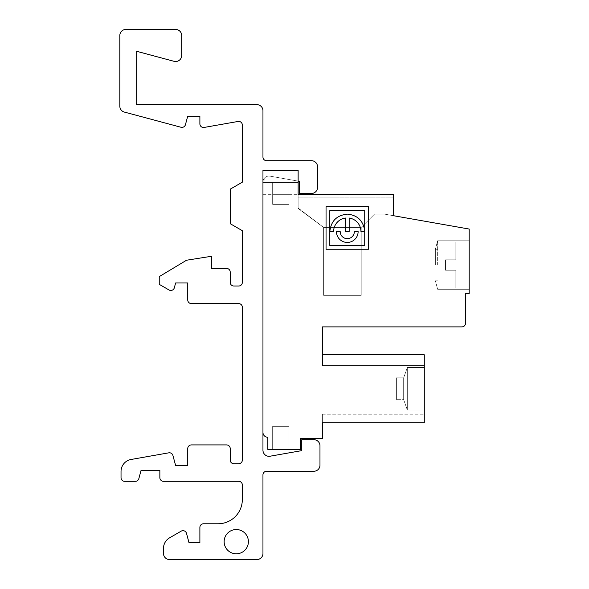 <?xml version="1.0" encoding="UTF-8"?>
<svg xmlns="http://www.w3.org/2000/svg" width="589" height="589" viewBox="0 0 589 589"><rect width="100%" height="100%" fill="white"/><g stroke="black" fill="none" stroke-linecap="round" stroke-linejoin="round"><path stroke-width="0.44" stroke-dasharray="2.94 2.21" d="M469.175 265.028L469.175 240.761L469.175 265.028M437.642 265.028L437.642 240.761L437.642 265.028M435.367 265.028L435.367 249.257L435.367 265.028M256.892 559.55L169.558 559.55A6.067 6.067 0 0 1 163.492 553.483A6.067 6.067 0 0 0 169.558 559.55L256.892 559.55A6.067 6.067 0 0 0 262.959 553.483A6.067 6.067 0 0 1 256.892 559.55A6.067 6.067 0 0 0 262.959 553.483L262.959 474.881A3.637 3.637 0 0 1 266.603 471.244L313.908 471.244A6.067 6.067 0 0 0 319.974 465.177L319.974 445.77A6.067 6.067 0 0 0 313.908 439.703L301.782 439.703L301.782 450.622L270.079 456.21A6.067 6.067 0 0 1 262.974 450.622L262.959 432.422A4.852 4.852 0 0 0 267.811 437.274L267.811 449.407L300.567 449.407L300.567 438.488L322.397 438.488L322.397 422.718L424.294 422.718L322.397 422.718L322.397 414.229L322.397 422.718L322.397 414.229L322.397 422.718L322.397 414.229L322.397 422.718L322.397 414.229L322.397 422.718L322.397 414.229L322.397 422.718L322.397 414.229L322.397 422.718L322.397 414.229L322.397 422.718L322.397 414.229L322.397 422.718L424.294 422.718L322.397 422.718L424.294 422.718L424.294 414.229L424.294 422.718L322.397 422.718L424.294 422.718L424.294 414.229L424.294 422.718L322.397 422.718L424.294 422.718L322.397 422.718L424.294 422.718L424.294 414.229L424.294 422.718L424.294 414.229L424.294 422.718L424.294 414.229L424.294 422.718L424.294 414.229L424.294 422.718L424.294 414.229L424.294 422.718L424.294 414.229L424.294 422.718L322.397 422.718L424.294 422.718L322.397 422.718L424.294 422.718L322.397 422.718L424.294 422.718L424.294 365.71L322.397 365.71L322.397 326.888L461.901 326.888A3.637 3.637 0 0 0 465.538 323.251L465.538 293.528L469.175 293.528L469.175 229.047L393.364 215.684L393.364 194.664L393.364 197.094L393.364 194.664L298.137 194.664L393.364 194.664L393.364 197.094L393.364 194.664L393.364 197.094L393.364 194.664L393.364 197.094L393.364 194.664L298.137 194.664L298.137 197.094L298.137 194.664L393.364 194.664L393.364 197.094L393.364 194.664L393.364 197.094L393.364 194.664L298.137 194.664L393.364 194.664L393.364 215.684L393.364 208.013L298.137 208.013L298.137 194.664L393.364 194.664L393.364 197.094L393.364 194.664L298.137 194.664L298.137 208.462L298.137 194.664L298.137 208.462L298.137 194.664L393.364 194.664L298.137 194.664L298.137 208.462L298.137 197.094L298.137 208.462L323.611 227.42L361.219 227.42L374.56 214.079L361.219 227.42L374.56 214.079L361.219 227.42L361.219 295.354L361.219 227.42L374.56 214.079L384.256 214.079L374.56 214.079L361.219 227.42L374.56 214.079L361.219 227.42L361.219 295.354L323.611 295.354L323.611 227.42L323.611 295.354L323.611 227.42L298.137 208.462L298.137 170.405L298.137 194.664L298.137 170.405L298.137 181.11L298.137 170.405L262.959 170.405L262.959 432.422L262.959 170.405L262.959 182.538L298.137 182.538L298.137 170.405L262.959 170.405L262.959 182.538L298.137 182.538L298.137 181.11L299.352 181.324L299.352 193.457L311.485 193.457A6.067 6.067 0 0 0 317.545 187.39L317.545 166.768A6.067 6.067 0 0 0 311.485 160.701L266.603 160.701A3.637 3.637 0 0 1 262.959 157.064L262.959 110.725L262.959 157.064A3.637 3.637 0 0 0 266.603 160.701M169.558 559.55A6.067 6.067 0 0 1 163.492 553.483L163.492 548.359A12.133 12.133 0 0 1 169.558 537.853L181.162 531.153A3.637 3.637 0 0 1 186.499 533.362L188.966 542.565L199.885 542.565L199.885 527.405A3.637 3.637 0 0 1 203.522 523.768L218.077 523.768A24.259 24.259 0 0 0 242.337 499.501L242.337 484.946A3.637 3.637 0 0 0 238.7 481.309L163.492 481.309A3.637 3.637 0 0 1 159.855 477.672L159.855 470.39L141.051 470.39L138.849 478.614A3.637 3.637 0 0 1 135.33 481.309L124.677 481.309A3.637 3.637 0 0 1 121.032 477.672A3.637 3.637 0 0 0 124.677 481.309A3.637 3.637 0 0 1 121.032 477.672L121.032 471.428A12.133 12.133 0 0 1 131.06 459.479A12.133 12.133 0 0 0 121.032 471.428A12.133 12.133 0 0 1 131.06 459.479L168.778 452.831A3.637 3.637 0 0 1 172.923 455.474L175.625 465.538L187.751 465.538L187.751 448.553A3.637 3.637 0 0 1 191.388 444.916A3.637 3.637 0 0 0 187.751 448.553A3.637 3.637 0 0 1 191.388 444.916L226.566 444.916A3.637 3.637 0 0 1 230.211 448.553L230.211 460.083A3.637 3.637 0 0 0 233.848 463.72L238.7 463.72A3.637 3.637 0 0 0 242.337 460.083L242.337 307.237A3.637 3.637 0 0 0 238.7 303.6L191.388 303.6A3.637 3.637 0 0 1 187.751 299.956L187.751 282.978L175.625 282.978L174.337 287.763A3.637 3.637 0 0 1 169.006 289.972L159.244 284.34L159.244 276.624L186.536 260.228L211.407 256.289L211.407 268.422L226.566 268.422A3.637 3.637 0 0 1 230.211 272.059A3.637 3.637 0 0 0 226.566 268.422A3.637 3.637 0 0 1 230.211 272.059L230.211 282.367A3.637 3.637 0 0 0 233.848 286.011L238.7 286.011A3.637 3.637 0 0 0 242.337 282.367L242.337 230.697L230.211 223.687L230.211 189.172L230.211 223.687L230.211 189.172L242.337 182.17L242.337 125.045A3.637 3.637 0 0 0 238.066 121.459L204.155 127.438A3.637 3.637 0 0 1 199.885 123.852L199.885 116.18L187.722 116.18L185.447 124.677A3.637 3.637 0 0 1 180.985 127.253L124.316 112.065A6.067 6.067 0 0 1 119.825 106.204L119.825 35.517A6.067 6.067 0 0 1 125.884 29.45A6.067 6.067 0 0 0 119.825 35.517A6.067 6.067 0 0 1 125.884 29.45L175.625 29.45A6.067 6.067 0 0 1 181.684 35.517L181.684 55.454A6.067 6.067 0 0 1 174.049 61.315L136.199 51.169L136.199 104.658L256.892 104.658A6.067 6.067 0 0 1 262.959 110.725A6.067 6.067 0 0 0 256.892 104.658A6.067 6.067 0 0 1 262.959 110.725L262.959 157.064M455.834 270.241L445.527 270.241L445.527 259.808L445.527 270.241L445.527 259.808L445.527 270.241L445.527 259.808L445.527 270.241L445.527 259.808L445.527 270.241L445.527 259.808L445.527 270.241L445.527 259.808L445.527 270.241L445.527 259.808L445.527 270.241L445.527 259.808L455.834 259.808L445.527 259.808L455.834 259.808L455.834 241.976L455.834 259.808L455.834 241.976L455.834 259.808L445.527 259.808L455.834 259.808L455.834 241.976L455.834 259.808L455.834 241.976L455.834 259.808L455.834 241.976L455.834 259.808L455.834 241.976L455.834 259.808L445.527 259.808L455.834 259.808L455.834 241.976L455.834 259.808L445.527 259.808L455.834 259.808L445.527 259.808L455.834 259.808L445.527 259.808L455.834 259.808L445.527 259.808L445.527 270.241L455.834 270.241L445.527 270.241L455.834 270.241L445.527 270.241L455.834 270.241L445.527 270.241L455.834 270.241L445.527 270.241L455.834 270.241L455.834 288.073L455.834 270.241L455.834 288.073L455.834 270.241L445.527 270.241L455.834 270.241L455.834 288.073L455.834 270.241L455.834 288.073L455.834 270.241L445.527 270.241L455.834 270.241L455.834 288.073L455.834 270.241L455.834 288.073L455.834 270.241L445.527 270.241L455.834 270.241L455.834 288.073L455.834 270.241M289.044 204.376L272.663 204.376L289.044 204.376L289.044 182.538L272.663 182.538L289.044 182.538L272.663 182.538L289.044 182.538L272.663 182.538L289.044 182.538L272.663 182.538L289.044 182.538L272.663 182.538L289.044 182.538L272.663 182.538L289.044 182.538L289.044 204.376L272.663 204.376L272.663 182.538L272.663 204.376L289.044 204.376L272.663 204.376L289.044 204.376L272.663 204.376L272.663 194.664L289.044 194.664L272.663 194.664L289.044 194.664L272.663 194.664L272.663 204.376L289.044 204.376L289.044 182.538L289.044 204.376L272.663 204.376L272.663 182.538L272.663 204.376L289.044 204.376L289.044 182.538L289.044 204.376L289.044 182.538L289.044 204.376L272.663 204.376L272.663 182.538L272.663 204.376L289.044 204.376L289.044 182.538L289.044 204.376L289.044 194.664L289.044 204.376L272.663 204.376L272.663 182.538L272.663 204.376L272.663 182.538L272.663 204.376L272.663 182.538L272.663 204.376L289.044 204.376L272.663 204.376L289.044 204.376L289.044 182.538L289.044 204.376M396.397 377.836L396.397 399.673L396.397 377.836L396.397 399.673L396.397 377.836L396.397 399.673L396.397 377.836L396.397 399.673L396.397 377.836L396.397 399.673L396.397 377.836L396.397 399.673L396.397 377.836L403.671 377.836L403.671 399.673L403.671 377.836L403.671 399.673L403.671 377.836L403.671 399.673L403.671 377.836L403.671 399.673L403.671 377.836L403.671 399.673L403.671 377.836L403.671 399.673L403.671 377.836L403.671 399.673L403.671 377.836L403.671 399.673L403.671 377.836L407.316 367.529L407.316 409.981L407.316 367.529L407.316 409.981L407.316 367.529L407.316 409.981L407.316 367.529L407.316 409.981L407.316 367.529L407.316 409.981L407.316 367.529L407.316 409.981L407.316 367.529L407.316 409.981L407.316 367.529L407.316 409.981L407.316 367.529L424.294 367.529L424.294 409.981L424.294 367.529L424.294 409.981L424.294 367.529L424.294 409.981L424.294 367.529L424.294 409.981L424.294 367.529L424.294 409.981L424.294 367.529L424.294 409.981L424.294 367.529L424.294 409.981L424.294 367.529L424.294 409.981L424.294 367.529L407.316 367.529L424.294 367.529L407.316 367.529L424.294 367.529L407.316 367.529L424.294 367.529L407.316 367.529L403.671 377.836L407.316 367.529L403.671 377.836L407.316 367.529L403.671 377.836L407.316 367.529L403.671 377.836L396.397 377.836L403.671 377.836L396.397 377.836L396.397 399.673L396.397 377.836L403.671 377.836L396.397 377.836L403.671 377.836L396.397 377.836L396.397 399.673L396.397 377.836M272.663 426.362L289.044 426.362L272.663 426.362L289.044 426.362L272.663 426.362L289.044 426.362L272.663 426.362L289.044 426.362L272.663 426.362L289.044 426.362L272.663 426.362L289.044 426.362L272.663 426.362L289.044 426.362L272.663 426.362L289.044 426.362L272.663 426.362L272.663 449.407L289.044 449.407L289.044 426.362L289.044 449.407L272.663 449.407L272.663 426.362L272.663 449.407L289.044 449.407L272.663 449.407L289.044 449.407L272.663 449.407L289.044 449.407L272.663 449.407L289.044 449.407L272.663 449.407L289.044 449.407L272.663 449.407L289.044 449.407L272.663 449.407L289.044 449.407L272.663 449.407L272.663 426.362M187.751 299.956A3.637 3.637 0 0 0 191.388 303.6A3.637 3.637 0 0 1 187.751 299.956L187.751 282.978L175.625 282.978L174.337 287.763A3.637 3.637 0 0 1 169.006 289.972L159.244 284.34L159.244 276.624L159.244 284.34M322.397 414.229L424.294 414.229L322.397 414.229M345.39 218.04L345.39 231.587L349.167 231.587L349.167 218.04A13.68 13.68 0 0 1 360.954 231.587L364.724 231.587L364.724 245.473L329.818 245.473L329.818 210.575L364.724 210.575L364.724 231.146C363.398 220.897 357.656 215.228 347.495 214.138C336.871 215.14 330.981 220.956 329.825 231.587L333.595 231.587A13.68 13.68 0 0 1 345.39 218.04M424.294 365.71L322.397 365.71L424.294 365.71L322.397 365.71L424.294 365.71L322.397 365.71L424.294 365.71L424.294 354.792L424.294 365.71L322.397 365.71L322.397 354.792L322.397 365.71L322.397 354.792L322.397 365.71L322.397 354.792L322.397 365.71L322.397 354.792L322.397 365.71L322.397 354.792L322.397 365.71L322.397 354.792L322.397 365.71L322.397 354.792L322.397 365.71L424.294 365.71L322.397 365.71L424.294 365.71L322.397 365.71L424.294 365.71L322.397 365.71L424.294 365.71L322.397 365.71L424.294 365.71L424.294 354.792L424.294 365.71L424.294 354.792L424.294 365.71L424.294 354.792L424.294 365.71L424.294 354.792L424.294 365.71L424.294 354.792L424.294 365.71L424.294 354.792L424.294 365.71L424.294 354.792L322.397 354.792M393.364 208.013L393.364 197.094L298.137 197.094L298.137 208.462L298.137 194.664L298.137 197.094L393.364 197.094L298.137 197.094L393.364 197.094L298.137 197.094L393.364 197.094L298.137 197.094L393.364 197.094L298.137 197.094L393.364 197.094L298.137 197.094L393.364 197.094L298.137 197.094L393.364 197.094L298.137 197.094L393.364 197.094L393.364 208.013L298.137 208.013L298.137 194.664L393.364 194.664L298.137 194.664L393.364 194.664L393.364 208.013L298.137 208.013L298.137 197.094L298.137 208.462L298.137 208.013L393.364 208.013L393.364 197.094L393.364 208.013L298.137 208.013L393.364 208.013L393.364 197.094L393.364 208.013L393.364 197.094L393.364 208.013L298.137 208.013L323.611 227.42L361.219 227.42L361.219 295.354L323.611 295.354L323.611 227.42L298.137 208.462L323.611 227.42L361.219 227.42L361.219 295.354L323.611 295.354L323.611 227.42L361.219 227.42L361.219 295.354L361.219 227.42L361.219 295.354L323.611 295.354L323.611 227.42L323.611 295.354L323.611 227.42L361.219 227.42L374.56 214.079L384.256 214.079L393.364 215.684L393.364 197.094L393.364 208.013L393.364 197.094L393.364 208.013L298.137 208.013L393.364 208.013L298.137 208.013L393.364 208.013L393.364 197.094L393.364 208.013L298.137 208.013L393.364 208.013L298.137 208.013L393.364 208.013L298.137 208.013L323.611 227.42L323.611 295.354L323.611 227.42L298.137 208.462L323.611 227.42L361.219 227.42L374.56 214.079L361.219 227.42L374.56 214.079L384.256 214.079L374.56 214.079L361.219 227.42L374.56 214.079L384.256 214.079L393.364 215.684L393.364 208.013L393.364 215.684L393.364 208.013L393.364 215.684L393.364 208.013L393.364 215.684L393.364 208.013L393.364 215.684L393.364 208.013L393.364 215.684L393.364 208.013L393.364 215.684L384.256 214.079L374.56 214.079L384.256 214.079L374.56 214.079L361.219 227.42L361.219 295.354L323.611 295.354L323.611 227.42L361.219 227.42L361.219 295.354L361.219 227.42L323.611 227.42L361.219 227.42L361.219 295.354L323.611 295.354L361.219 295.354L323.611 295.354L361.219 295.354L323.611 295.354L361.219 295.354L361.219 227.42L323.611 227.42L323.611 295.354L323.611 227.42L298.137 208.462L323.611 227.42L298.137 208.462L323.611 227.42L361.219 227.42L361.219 295.354L323.611 295.354L323.611 227.42L298.137 208.462L323.611 227.42L298.137 208.462L323.611 227.42L361.219 227.42L323.611 227.42L323.611 295.354L361.219 295.354L323.611 295.354L361.219 295.354L361.219 227.42L323.611 227.42L361.219 227.42L374.56 214.079L384.256 214.079L393.364 215.684L384.256 214.079L393.364 215.684L384.256 214.079L374.56 214.079L384.256 214.079L374.56 214.079L384.256 214.079L393.364 215.684L384.256 214.079L374.56 214.079L384.256 214.079L393.364 215.684M289.044 449.407L289.044 426.362L289.044 449.407M262.959 553.483L262.959 474.881A3.637 3.637 0 0 1 266.603 471.244L313.908 471.244A6.067 6.067 0 0 0 319.974 465.177L319.974 445.77A6.067 6.067 0 0 0 313.908 439.703L301.782 439.703L301.782 450.622L270.079 456.21A6.067 6.067 0 0 1 262.974 450.622L262.959 170.405L298.137 170.405L262.959 170.405L298.137 170.405L262.959 170.405L262.959 194.664L262.959 170.405L298.137 170.405L298.137 182.538L264.174 182.538L264.174 178.496L264.174 182.538L298.137 182.538L298.137 181.11L270.079 176.163L298.137 181.11M264.174 178.496A6.067 6.067 0 0 1 270.079 176.163A6.067 6.067 0 0 0 263.018 181.324A6.067 6.067 0 0 1 270.079 176.163L299.352 181.324L299.352 193.457L299.352 181.324L270.079 176.163A6.067 6.067 0 0 0 264.174 178.496M242.337 182.17L230.211 189.172L242.337 182.17L242.337 125.045A3.637 3.637 0 0 0 238.066 121.459L204.155 127.438A3.637 3.637 0 0 1 199.885 123.852A3.637 3.637 0 0 0 204.155 127.438L238.066 121.459M262.959 194.664L393.364 194.664L262.959 194.664M199.885 123.852L199.885 116.18L187.722 116.18L185.447 124.677A3.637 3.637 0 0 1 180.985 127.253A3.637 3.637 0 0 0 185.447 124.677M358.127 231.587A10.845 10.845 0 0 1 347.274 242.44A10.845 10.845 0 0 1 336.429 231.587L340.199 231.587A7.075 7.075 0 0 0 347.274 238.663A7.075 7.075 0 0 0 354.35 231.587L358.127 231.587M131.06 459.479L168.778 452.831A3.637 3.637 0 0 1 172.923 455.474L175.625 465.538L187.751 465.538L187.751 448.553M169.006 289.972A3.637 3.637 0 0 0 174.337 287.763M262.959 181.324L262.959 182.538L262.959 181.324M163.492 553.483L163.492 548.359A12.133 12.133 0 0 1 169.558 537.853L181.162 531.153A3.637 3.637 0 0 1 186.499 533.362L188.966 542.565L199.885 542.565L199.885 527.405A3.637 3.637 0 0 1 203.522 523.768L218.077 523.768A24.259 24.259 0 0 0 242.337 499.501L242.337 484.946A3.637 3.637 0 0 0 238.7 481.309M230.211 272.059L230.211 282.367A3.637 3.637 0 0 0 233.848 286.011L238.7 286.011A3.637 3.637 0 0 0 242.337 282.367L242.337 230.697L230.211 223.687L242.337 230.697L242.337 282.367M317.545 187.39A6.067 6.067 0 0 1 311.485 193.457A6.067 6.067 0 0 0 317.545 187.39L317.545 166.768A6.067 6.067 0 0 0 311.485 160.701A6.067 6.067 0 0 1 317.545 166.768M236.277 529.533A12.133 12.133 0 0 0 224.144 541.666A12.133 12.133 0 0 0 236.277 553.793A12.133 12.133 0 0 0 248.403 541.666A12.133 12.133 0 0 0 236.277 529.533A12.133 12.133 0 0 0 225.771 547.726A12.133 12.133 0 0 0 246.776 547.726A12.133 12.133 0 0 0 236.277 529.533A12.133 12.133 0 0 0 225.771 547.726A12.133 12.133 0 0 0 246.776 547.726A12.133 12.133 0 0 0 236.277 529.533M174.049 61.315A6.067 6.067 0 0 0 181.684 55.454A6.067 6.067 0 0 1 174.049 61.315L136.199 51.169L136.199 104.658L256.892 104.658M238.7 463.72A3.637 3.637 0 0 0 242.337 460.083L242.337 307.237L242.337 460.083M159.855 477.672A3.637 3.637 0 0 0 163.492 481.309A3.637 3.637 0 0 1 159.855 477.672L159.855 470.39L141.051 470.39L138.849 478.614A3.637 3.637 0 0 1 135.33 481.309A3.637 3.637 0 0 0 138.849 478.614M368.493 206.798L326.048 206.798L326.048 249.25L368.493 249.25L368.493 206.798M238.7 286.011L233.848 286.011M455.834 259.808L445.527 259.808L455.834 259.808L455.834 241.976L455.834 259.808M125.884 29.45L175.625 29.45A6.067 6.067 0 0 1 181.684 35.517A6.067 6.067 0 0 0 175.625 29.45M313.908 471.244A6.067 6.067 0 0 0 319.974 465.177M230.211 448.553A3.637 3.637 0 0 0 226.566 444.916A3.637 3.637 0 0 1 230.211 448.553L230.211 460.083A3.637 3.637 0 0 0 233.848 463.72M211.407 256.289L186.536 260.228L211.407 256.289L211.407 268.422L211.407 256.289M313.908 439.703A6.067 6.067 0 0 1 319.974 445.77M119.825 106.204A6.067 6.067 0 0 0 124.316 112.065A6.067 6.067 0 0 1 119.825 106.204L119.825 35.517M242.337 484.946L242.337 499.501M203.522 523.768A3.637 3.637 0 0 0 199.885 527.405M301.782 439.703L301.782 450.622M172.923 455.474A3.637 3.637 0 0 0 168.778 452.831M186.499 533.362A3.637 3.637 0 0 0 181.162 531.153M169.558 537.853A12.133 12.133 0 0 0 163.492 548.359M186.536 260.228L159.244 276.624L186.536 260.228M180.985 127.253L124.316 112.065M361.219 295.354L323.611 295.354L323.611 227.42L361.219 227.42L361.219 295.354M211.407 268.422L226.566 268.422M191.388 444.916L226.566 444.916M242.337 307.237A3.637 3.637 0 0 0 238.7 303.6M121.032 477.672L121.032 471.428M135.33 481.309L124.677 481.309M181.684 35.517L181.684 55.454M437.642 289.287L469.175 289.287L437.642 289.287L469.175 289.287L437.642 289.287L469.175 289.287L437.642 289.287L469.175 289.287L437.642 289.287L435.367 280.791L437.642 280.791L435.367 280.791L437.642 289.287L435.367 280.791L437.642 280.791L435.367 280.791L437.642 280.791L435.367 280.791L437.642 289.287L435.367 280.791L437.642 289.287L435.367 280.791L437.642 280.791L435.367 280.791L437.642 289.287M437.642 240.761L469.175 240.761L437.642 240.761L469.175 240.761L437.642 240.761L469.175 240.761L437.642 240.761L469.175 240.761L437.642 240.761L435.367 249.257L437.642 249.257L435.367 249.257L437.642 240.761L435.367 249.257L437.642 249.257L435.367 249.257L437.642 249.257L435.367 249.257L437.642 240.761L435.367 249.257L437.642 240.761L435.367 249.257L437.642 249.257L435.367 249.257L437.642 240.761M403.671 399.673L407.316 409.981L424.294 409.981L407.316 409.981L424.294 409.981L407.316 409.981L424.294 409.981L407.316 409.981L424.294 409.981L407.316 409.981L403.671 399.673L407.316 409.981L403.671 399.673L407.316 409.981L403.671 399.673L407.316 409.981L403.671 399.673L396.397 399.673L403.671 399.673M437.642 288.073L455.834 288.073L437.642 288.073M437.642 241.976L455.834 241.976L437.642 241.976"/><path stroke-width="0.88" d="M298.137 181.11L299.352 181.324L299.352 193.457L311.485 193.457A6.067 6.067 0 0 0 317.545 187.39L317.545 166.768A6.067 6.067 0 0 0 311.485 160.701L266.603 160.701A3.637 3.637 0 0 1 262.959 157.064L262.959 110.725A6.067 6.067 0 0 0 256.892 104.658L136.199 104.658L136.199 51.169L174.049 61.315A6.067 6.067 0 0 0 181.684 55.454L181.684 35.517A6.067 6.067 0 0 0 175.625 29.45L125.884 29.45A6.067 6.067 0 0 0 119.825 35.517L119.825 106.204A6.067 6.067 0 0 0 124.316 112.065L180.985 127.253A3.637 3.637 0 0 0 185.447 124.677L187.722 116.18L199.885 116.18L199.885 123.852A3.637 3.637 0 0 0 204.155 127.438L238.066 121.459A3.637 3.637 0 0 1 242.337 125.045L242.337 182.17L230.211 189.172L230.211 223.687L242.337 230.697L242.337 282.367A3.637 3.637 0 0 1 238.7 286.011L233.848 286.011A3.637 3.637 0 0 1 230.211 282.367L230.211 272.059A3.637 3.637 0 0 0 226.566 268.422L211.407 268.422L211.407 256.289L186.536 260.228L159.244 276.624L159.244 284.34L169.006 289.972A3.637 3.637 0 0 0 174.337 287.763L175.625 282.978L187.751 282.978L187.751 299.956A3.637 3.637 0 0 0 191.388 303.6L238.7 303.6A3.637 3.637 0 0 1 242.337 307.237L242.337 460.083A3.637 3.637 0 0 1 238.7 463.72L233.848 463.72A3.637 3.637 0 0 1 230.211 460.083L230.211 448.553A3.637 3.637 0 0 0 226.566 444.916L191.388 444.916A3.637 3.637 0 0 0 187.751 448.553L187.751 465.538L175.625 465.538L172.923 455.474A3.637 3.637 0 0 0 168.778 452.831L131.06 459.479A12.133 12.133 0 0 0 121.032 471.428L121.032 477.672A3.637 3.637 0 0 0 124.677 481.309L135.33 481.309A3.637 3.637 0 0 0 138.849 478.614L141.051 470.39L159.855 470.39L159.855 477.672A3.637 3.637 0 0 0 163.492 481.309L238.7 481.309A3.637 3.637 0 0 1 242.337 484.946L242.337 499.501A24.259 24.259 0 0 1 218.077 523.768L203.522 523.768A3.637 3.637 0 0 0 199.885 527.405L199.885 542.565L188.966 542.565L186.499 533.362A3.637 3.637 0 0 0 181.162 531.153L169.558 537.853A12.133 12.133 0 0 0 163.492 548.359L163.492 553.483A6.067 6.067 0 0 0 169.558 559.55L256.892 559.55A6.067 6.067 0 0 0 262.959 553.483L262.959 474.881A3.637 3.637 0 0 1 266.603 471.244L313.908 471.244A6.067 6.067 0 0 0 319.974 465.177L319.974 445.77A6.067 6.067 0 0 0 313.908 439.703L301.782 439.703L313.908 439.703M322.397 354.792L424.294 354.792L424.294 365.71L322.397 365.71L322.397 326.888L461.901 326.888A3.637 3.637 0 0 0 465.538 323.251L465.538 293.528L469.175 293.528L469.175 229.047L393.364 215.684L393.364 208.013M424.294 365.71L424.294 422.718L322.397 422.718L322.397 438.488L300.567 438.488L300.567 449.407L267.811 449.407L267.811 437.274A4.852 4.852 0 0 1 262.959 432.422L262.959 170.405L298.137 170.405L298.137 194.664L393.364 194.664L393.364 215.684M174.337 287.763L175.625 282.978L187.751 282.978L187.751 299.956M345.39 218.04L345.39 231.587L349.167 231.587L349.167 218.04A13.68 13.68 0 0 1 360.954 231.587L364.724 231.587L364.724 245.473L329.818 245.473L329.818 210.575L364.724 210.575L364.724 231.146C363.398 220.897 357.656 215.228 347.495 214.138C336.871 215.14 330.981 220.956 329.825 231.587L333.595 231.587A13.68 13.68 0 0 1 345.39 218.04M301.782 450.622L270.079 456.21A6.067 6.067 0 0 1 262.974 450.622A6.067 6.067 0 0 0 270.079 456.21L301.782 450.622L301.782 439.703M238.066 121.459A3.637 3.637 0 0 1 242.337 125.045L242.337 182.17M313.908 471.244L266.603 471.244A3.637 3.637 0 0 0 262.959 474.881L262.959 553.483M185.447 124.677L187.722 116.18L199.885 116.18L199.885 123.852M358.127 231.587A10.845 10.845 0 0 1 347.274 242.44A10.845 10.845 0 0 1 336.429 231.587L340.199 231.587A7.075 7.075 0 0 0 347.274 238.663A7.075 7.075 0 0 0 354.35 231.587L358.127 231.587M187.751 448.553L187.751 465.538L175.625 465.538L172.923 455.474M262.959 432.422L262.959 450.622L262.959 432.422M159.244 284.34L169.006 289.972M199.885 527.405L199.885 542.565L188.966 542.565L186.499 533.362M233.848 286.011A3.637 3.637 0 0 1 230.211 282.367L230.211 272.059M236.277 553.793A12.133 12.133 0 0 0 248.403 541.666A12.133 12.133 0 0 0 236.277 529.533A12.133 12.133 0 0 0 224.144 541.666A12.133 12.133 0 0 0 236.277 553.793M242.337 460.083A3.637 3.637 0 0 1 238.7 463.72M233.848 463.72A3.637 3.637 0 0 1 230.211 460.083L230.211 448.553M238.7 481.309A3.637 3.637 0 0 1 242.337 484.946M181.162 531.153L169.558 537.853M163.492 548.359L163.492 553.483M319.974 465.177L319.974 445.77M317.545 187.39L317.545 166.768M175.625 29.45L125.884 29.45M266.603 160.701A3.637 3.637 0 0 1 262.959 157.064M256.892 104.658L136.199 104.658L136.199 51.169L174.049 61.315M242.337 282.367A3.637 3.637 0 0 1 238.7 286.011M138.849 478.614L141.051 470.39L159.855 470.39L159.855 477.672M242.337 499.501A24.259 24.259 0 0 1 218.077 523.768L203.522 523.768M168.778 452.831L131.06 459.479M368.493 206.798L326.048 206.798L326.048 249.25L368.493 249.25L368.493 206.798M119.825 35.517L119.825 106.204M226.566 444.916L191.388 444.916M121.032 471.428L121.032 477.672M124.677 481.309L135.33 481.309M169.558 559.55L256.892 559.55M181.684 55.454L181.684 35.517M124.316 112.065L180.985 127.253M226.566 268.422L211.407 268.422M238.7 303.6A3.637 3.637 0 0 1 242.337 307.237"/></g></svg>

